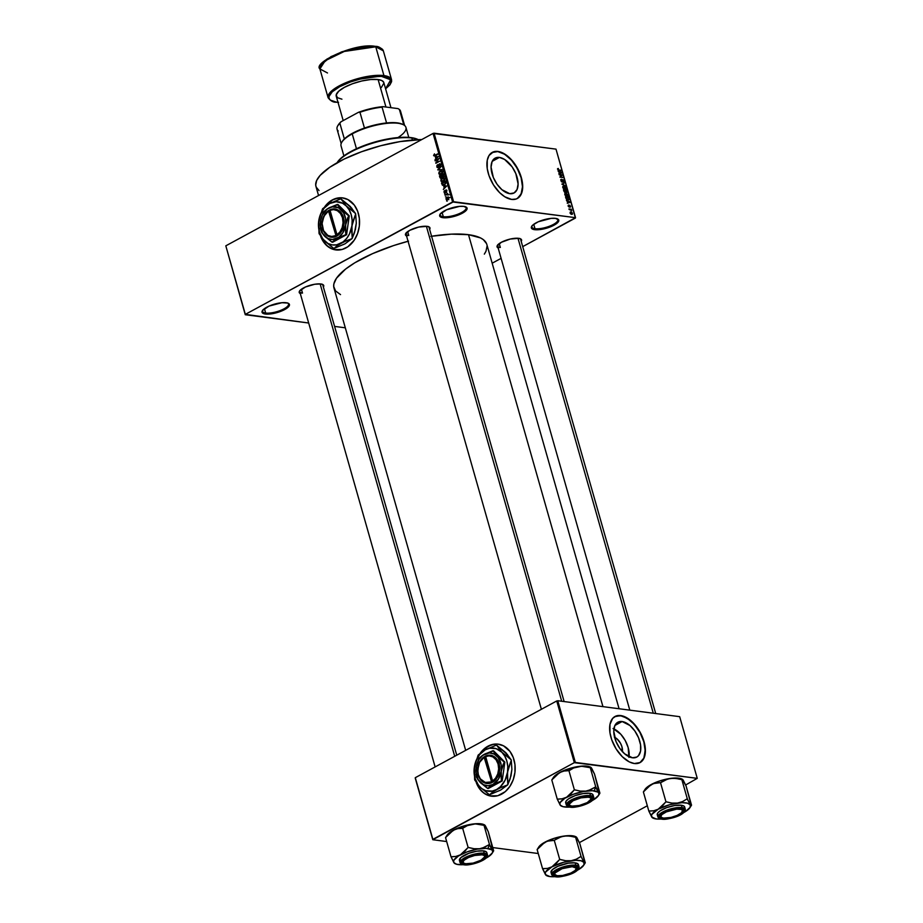 <?xml version="1.0" encoding="UTF-8"?>
<svg xmlns="http://www.w3.org/2000/svg" width="923" height="923" viewBox="0 0 923 923"><rect width="100%" height="100%" fill="white"/><g stroke="black" fill="none" stroke-linecap="round" stroke-linejoin="round"><path stroke-width="1.38" d="M443.305 216.709A13.499 4.188 164.1 0 0 459.723 213.432A13.499 4.188 164.1 0 0 465.457 206.764A13.499 4.188 -15.9 0 1 466.15 207.652A13.499 4.188 -15.9 0 1 458.246 214.055A13.499 4.188 -15.9 0 1 443.305 216.709L442.059 212.325L443.305 216.709A13.499 4.188 -15.9 0 1 440.202 215.047A13.499 4.188 -15.9 0 1 440.329 213.917A13.499 4.188 164.1 0 0 443.305 216.709L442.959 217.69L443.305 216.709M463.784 206.383A14.249 4.419 -15.9 0 1 465.93 206.96A14.249 4.419 -15.9 0 1 460.75 214.021A14.249 4.419 -15.9 0 1 442.959 217.69L439.717 216.086L440.121 214.194L446.594 209.786L459.562 206.371L463.784 206.383L467.026 207.987L465.654 210.963L460.15 214.286L449.697 217.39L442.959 217.69A14.249 4.419 -15.9 0 1 440.029 214.332A14.249 4.419 -15.9 0 1 450.193 208.39A14.249 4.419 -15.9 0 1 463.784 206.383M265.674 313.047A13.499 4.188 164.1 0 0 282.092 309.77A13.499 4.188 164.1 0 0 287.814 303.102A13.499 4.188 -15.9 0 1 288.518 304.002A13.499 4.188 -15.9 0 1 280.615 310.393A13.499 4.188 -15.9 0 1 265.674 313.047L264.428 308.663L265.674 313.047A13.499 4.188 -15.9 0 1 262.559 311.386A13.499 4.188 -15.9 0 1 262.686 310.266A13.499 4.188 164.1 0 0 265.674 313.047L265.316 314.028L265.674 313.047M286.153 302.732A14.249 4.419 -15.9 0 1 288.288 303.298A14.249 4.419 -15.9 0 1 283.107 310.359A14.249 4.419 -15.9 0 1 265.316 314.028L262.674 313.151L262.49 310.543L268.962 306.124L281.93 302.709L287.711 303.067L289.384 304.336L288.991 306.217L286.58 308.432L280.05 311.628L272.066 313.728L265.316 314.028A14.249 4.419 -15.9 0 1 262.397 310.682A14.249 4.419 -15.9 0 1 272.55 304.74A14.249 4.419 -15.9 0 1 286.153 302.732M534.982 228.696A13.499 4.188 164.1 0 0 551.4 225.42A13.499 4.188 164.1 0 0 557.134 218.751A13.499 4.188 -15.9 0 1 557.827 219.639A13.499 4.188 -15.9 0 1 549.923 226.043A13.499 4.188 -15.9 0 1 534.982 228.696L533.736 224.312L534.982 228.696A13.499 4.188 -15.9 0 1 531.879 227.035A13.499 4.188 -15.9 0 1 532.006 225.916A13.499 4.188 164.1 0 0 534.982 228.696L534.636 229.677L534.982 228.696M555.461 218.37A14.249 4.419 -15.9 0 1 557.607 218.947A14.249 4.419 -15.9 0 1 552.427 226.008A14.249 4.419 -15.9 0 1 534.636 229.677L531.994 228.8L531.336 227.185L532.767 225.097L538.271 221.774L551.239 218.359L555.461 218.37L558.703 219.986L557.33 222.951L549.358 227.277L541.374 229.377L534.636 229.677A14.249 4.419 -15.9 0 1 531.706 226.331A14.249 4.419 -15.9 0 1 541.87 220.389A14.249 4.419 -15.9 0 1 555.461 218.37M321.077 236.923A26.236 20.26 -82.5 0 0 335.891 249.925M324.711 206.798A26.236 20.26 97.5 0 1 342.595 197.88A26.236 20.26 97.5 0 1 358.389 213.49A26.236 20.26 97.5 0 1 335.799 249.914A26.236 20.26 97.5 0 1 320.673 236.346L324.088 242.691L328.703 247.156L334.218 249.625L342.156 249.452L347.879 246.753L354.27 240.153L357.593 233.496L359.347 226.031L359.347 218.37L357.628 211.194L354.317 205.102L347.936 199.576L342.214 197.834L334.276 198.999L328.75 202.402L324.123 207.652M614.603 737.304A9.957 5.526 -118.5 0 1 622.356 751.587M629.036 756.745A19.821 10.995 61.5 0 0 613.933 728.893M622.137 721.544A19.821 10.995 -118.5 0 1 638.578 737.823A19.821 10.995 -118.5 0 1 636.743 757.091A19.821 10.995 -118.5 0 1 632.451 757.783L624.64 753.826L619.771 748.368L616.045 741.596L613.772 731.224L614.81 725.697L617.741 722.294L622.137 721.544L629.947 725.501L634.816 730.958L638.543 737.731L640.55 744.803L640.55 751.091L638.531 755.637L636.847 757.033L632.451 757.783A19.821 10.995 -118.5 0 1 616.01 741.504A19.821 10.995 -118.5 0 1 617.845 722.236A19.821 10.995 -118.5 0 1 622.137 721.544L614.926 725.455L622.137 721.544M639.916 762.663A26.236 14.56 61.5 0 0 642.189 737.131A26.236 14.56 61.5 0 0 620.464 715.671L620.683 715.556A26.236 14.56 -118.5 0 1 642.454 737.108A26.236 14.56 -118.5 0 1 640.02 762.606A26.236 14.56 -118.5 0 1 634.343 763.529L640.158 762.536L644.046 758.037L645.327 748.576L643.308 739.346L638.878 730.139L631.02 720.805L622.333 715.879L616.172 715.96L612.641 718.394L609.965 724.417L609.953 732.747L611.718 739.738L616.149 748.945L622.298 756.722L629.255 761.879L634.343 763.529A26.236 14.56 -118.5 0 1 612.572 741.977A26.236 14.56 -118.5 0 1 615.006 716.479A26.236 14.56 -118.5 0 1 620.683 715.556L620.464 715.671A26.236 14.56 61.5 0 0 614.891 716.536M499.412 157.429A19.821 10.995 -118.5 0 1 515.865 173.72A19.821 10.995 -118.5 0 1 514.03 192.976A19.821 10.995 -118.5 0 1 509.738 193.68L501.927 189.711L497.059 184.265L493.332 177.481L491.059 167.109L492.097 161.583L495.028 158.191L499.412 157.429L504.593 159.437L512.103 166.844L515.83 173.616L518.103 184L517.065 189.527L514.134 192.919L509.738 193.68A19.821 10.995 -118.5 0 1 493.297 177.389A19.821 10.995 -118.5 0 1 495.132 158.133A19.821 10.995 -118.5 0 1 499.412 157.429L492.201 161.34L499.412 157.429M491.936 152.56L497.751 151.568L504.593 154.222L511.446 160.117L517.249 168.367L521.114 177.712L522.476 186.734L521.103 194.049L517.226 198.549A26.236 14.56 61.5 0 0 519.476 173.016A26.236 14.56 61.5 0 0 497.751 151.568L497.97 151.441A26.236 14.56 -118.5 0 1 519.741 173.005A26.236 14.56 -118.5 0 1 517.307 198.503A26.236 14.56 -118.5 0 1 511.63 199.426L516.142 199.022L518.622 197.614L521.922 192.33L522.614 184.473L520.595 175.232L514.757 163.902L508.308 156.691L501.327 152.33L497.97 151.441L493.459 151.845L489.028 155.514L487.252 160.314L487.24 168.632L489.005 175.635L493.436 184.831L499.585 192.607L504.789 196.772L511.63 199.426A26.236 14.56 -118.5 0 1 489.859 177.862A26.236 14.56 -118.5 0 1 492.294 152.364A26.236 14.56 -118.5 0 1 497.97 151.441L497.751 151.568A26.236 14.56 61.5 0 0 492.178 152.433M300.771 293.779L299.26 292.649L299.617 290.964L305.421 287.007L314.766 284.238L320.8 283.972A12.749 3.957 -15.9 0 1 322.704 284.48A12.749 3.957 -15.9 0 1 323.373 287.03M407.02 236.15L405.451 234.234L409.697 230.346L418.638 227.081L427.049 226.343A12.749 3.957 -15.9 0 1 428.964 226.862A12.749 3.957 -15.9 0 1 429.633 229.4M498.605 248.125L497.036 246.21L501.281 242.322L510.223 239.057L518.634 238.319A12.749 3.957 -15.9 0 1 520.537 238.838A12.749 3.957 -15.9 0 1 521.218 241.376M500.347 247.445L499.239 243.591L500.347 247.445A11.999 3.727 -15.9 0 1 497.578 245.98A11.999 3.727 -15.9 0 1 497.67 245.022A11.999 3.727 164.1 0 0 500.347 247.445M520.064 238.642A11.999 3.727 -15.9 0 1 520.653 239.403L655.711 713.537M408.762 235.469L407.666 231.615L408.762 235.469A11.999 3.727 -15.9 0 1 405.993 234.004A11.999 3.727 -15.9 0 1 406.085 233.046A11.999 3.727 164.1 0 0 408.762 235.469M428.48 226.666A11.999 3.727 -15.9 0 1 429.068 227.427M302.513 293.099L301.406 289.245L302.513 293.099A11.999 3.727 -15.9 0 1 299.744 291.633A11.999 3.727 -15.9 0 1 299.837 290.664A11.999 3.727 164.1 0 0 302.513 293.099M322.231 284.296A11.999 3.727 -15.9 0 1 322.819 285.057M319.046 190.6L316.185 187.092L315.712 185.038L316.67 180.458L320.154 175.382L329.799 167.259L343.956 159.16L361.412 151.787L380.668 145.753L400.063 141.6L421.73 139.569A68.971 21.402 164.1 0 0 349.632 156.518A68.971 21.402 164.1 0 0 315.943 186.4L318.55 195.538M619.079 708.749L486.825 244.433A79.47 24.656 164.1 0 0 468.503 234.684L602.95 706.637L468.503 234.684A79.47 24.656 164.1 0 0 431.583 236.242M408.07 241.272A79.47 24.656 164.1 0 0 333.964 287.976L465.677 750.353M476.683 783.189A26.236 20.26 -82.5 0 0 491.498 796.191M480.329 753.064A26.236 20.26 97.5 0 1 498.212 744.146A26.236 20.26 97.5 0 1 513.996 759.756A26.236 20.26 97.5 0 1 491.405 796.18A26.236 20.26 97.5 0 1 476.28 782.623L479.695 788.957L484.31 793.434L489.825 795.891L497.762 795.73L505.25 791.669L509.877 786.419L513.211 779.773L514.953 772.297L514.965 764.636L513.234 757.46L509.923 751.368L503.543 745.842L497.82 744.1L491.844 744.607L484.356 748.668L479.729 753.918M245.345 314.362L452.582 201.964L433.06 133.431L225.812 245.83L245.264 314.731L225.812 245.83L245.264 314.731L308.686 323.015L245.345 314.362L453.597 201.733L434.075 133.189L556.004 149.134L575.525 217.678L452.582 201.964L433.06 133.431L225.812 245.83L245.345 314.362M446.097 196.991L445.428 196.853L446.097 196.991M446.501 194.765L444.932 195.111L447.724 193.599L448.013 195.018L446.501 194.765L448.013 195.018L447.724 193.599L444.932 195.111L446.501 194.765M445.244 194.003L444.574 193.865L445.244 194.003M445.232 192.722L444.205 192.549L444.067 191.246L444.621 190.6L445.036 192.319L445.417 190.45L446.49 189.965L446.559 191.892L446.017 190.415L445.232 192.722L446.017 190.415L446.409 192.007L446.917 190.565L445.844 190.011L445.255 192.065L444.436 191.961L444.621 190.6L444.032 192.157L445.232 192.722L444.032 192.157M443.79 186.481L446.755 185.973L443.317 189.446L444.228 187.98L443.79 186.481L444.228 187.98L443.317 189.446L446.755 185.973L443.79 186.481M441.736 181.739L443.236 181.427L444.736 178.67L443.663 177.712L441.044 179.224L441.39 180.885L440.952 179.408L442.936 177.793L444.667 178.474L443.571 181.231L441.736 181.739L440.802 180.804L441.886 181.762M439.694 174.574L441.206 174.262L442.694 171.505L441.632 170.547L439.002 172.059L439.348 173.72L438.91 172.243L440.894 170.628L442.625 171.309L442.567 172.866L441.206 174.262L439.694 174.574L438.76 173.639L439.844 174.597M433.579 155.456L435.275 155.675L433.579 155.456L434.502 153.864L434.387 155.549L437.617 153.899L434.26 156.045L433.579 155.456L435.137 155.745L437.744 154.337L434.456 155.549L434.502 153.864L433.579 155.456L435.137 155.745M435.414 157.06L438.379 156.552L434.941 160.025L435.841 158.571L435.414 157.06L435.841 158.571L434.941 160.025L438.379 156.552L435.414 157.06M438.275 159.298L435.206 160.96L438.921 158.444L436.498 162.425L439.694 161.19L435.864 163.267L438.275 159.298L435.864 163.267L439.694 161.19L436.498 162.425L438.921 158.444L435.206 160.96L438.275 159.298M438.31 167.559L437.029 167.294L436.879 165.517L437.687 164.652L437.237 166.486L438.252 167.075L438.702 164.617L439.74 163.775L440.663 165.736L439.948 166.521L440.283 164.836L439.233 164.49L438.31 167.559L439.071 164.709L440.283 164.836L439.948 166.521L440.721 164.582L439.313 163.913L438.171 167.121L437.271 166.59L437.687 164.652L436.81 166.798L437.652 167.698M442.082 169.555L437.733 169.844L441.206 166.475L438.229 169.786L442.082 169.555L438.229 169.786L441.206 166.475L437.733 169.844L442.082 169.555M441.356 177.989L440.133 177.897L439.463 175.924L443.305 173.836L443.686 176.212L441.356 177.989L443.063 176.916L443.305 173.836L439.463 175.924L439.844 177.274L441.356 177.989L440.617 178.162M444.275 184.958L442.394 185.2L441.506 183.089L445.348 181L445.774 183.308L444.413 184.888L445.821 182.95L445.348 181L441.506 183.089L442.798 185.338L444.275 184.958M447.84 199.576L446.559 199.806L446.005 198.503L448.393 196.945L448.44 199.149L448.913 197.591L447.124 197.153L446.028 199.16L447.84 199.576L446.028 199.16M447.274 201.11L446.594 200.972L447.274 201.11M492.167 263.205L501.108 258.359L492.167 263.205M522.706 246.637L575.525 217.678L453.597 201.733L434.075 133.189L433.06 133.431L556.004 149.134L575.444 218.036L522.706 246.637M345.317 327.815L334.599 326.407L345.317 327.815M566.549 200.568L568.083 202.587L567.333 203.291L570.241 202.333L566.422 200.106L568.083 202.587L567.333 203.291L570.114 201.872L566.549 200.568M566.987 196.53L568.21 195.065L565.995 193.149L564.899 193.53L564.957 194.995L566.353 196.357L568.003 196.311L568.141 194.857L565.707 193.138L564.818 194.626L565.684 195.941L567.841 196.426M564.945 189.365L566.168 187.9L563.953 185.984L562.938 186.273L562.915 187.831L564.311 189.192L565.961 189.146L566.145 187.796L563.665 185.973L562.776 187.45L563.641 188.765L565.799 189.261M561.53 179.316L560.78 179.72L561.53 179.316L561.196 181.416L562.592 182.004L563.168 180.077L563.768 182.166L563.676 180.031L562.419 179.858L562.107 181.669L561.196 180.596L561.53 179.316L560.849 179.581L562.176 182.096L562.753 180.147L563.815 180.943L563.584 182.166L564.195 180.977L562.938 179.616L562.049 181.658L561.057 179.385M558.173 171.159L559.707 173.178L558.946 173.882L561.865 172.913L558.046 170.697L559.707 173.178L558.946 173.882L561.738 172.463L558.173 171.159M557.642 168.621L558.219 170.155L561.23 170.697L558.311 169.809L558.357 168.459L557.596 169.267L558.98 170.397L561.103 170.259L558.369 169.844L558.357 168.459L557.538 168.909L558.357 168.459M559.223 174.816L561.865 175.162L559.869 177.112L563.18 177.551L560.411 176.766L562.407 174.805L559.096 174.378L561.865 175.162L559.869 177.112L563.18 177.551L560.411 176.766L562.407 174.805L559.223 174.816M561.865 184.115L565.568 185.915L562.188 183.931L564.691 182.835L561.865 184.115L565.568 185.915L562.188 183.931L564.691 182.835L561.865 184.115M563.861 191.119L565.014 192.526L567.253 192.272L566.791 190.196L563.48 189.769L565.211 192.572L566.676 192.642L566.791 190.196L563.48 189.769L563.861 191.119M565.88 198.214L567.437 199.933L569.283 199.541L568.822 197.36L565.522 196.934L568.026 200.083L569.306 199.264L568.822 197.36L565.522 196.934L565.88 198.214M568.049 205.967L569.26 207.133L569.814 205.667L570.552 206.971L569.71 205.229L568.614 206.475L568.522 204.998L568.049 205.967L569.133 207.121L569.745 205.644L570.137 207.19L570.541 206.279L569.572 205.206L568.949 206.683L568.522 204.998L568.049 205.967L568.522 204.998M569.064 209.394L571.66 210.629L571.349 209.267L568.949 208.956L571.279 210.467L571.349 209.267L569.064 209.394M570.045 212.971L571.025 214.171L572.398 214.205L571.649 212.14L570.356 211.955L570.045 212.971L571.66 214.355L572.537 213.294L570.945 211.921L570.045 212.971L570.945 211.921M579.367 842.618L647.311 805.767L579.367 842.618M685.627 784.988L697.257 778.354L575.341 762.421L557.769 700.73L679.686 716.675L697.257 778.354L574.314 762.652L556.742 700.961L415.292 777.685L432.864 839.365L574.314 762.652L432.795 839.722L415.223 778.043L432.795 839.722L446.674 841.545L432.795 839.722L415.292 777.685L556.742 700.961L574.314 762.652L575.341 762.421L557.769 700.73L679.686 716.675L697.257 778.354L685.627 784.988M538.247 853.521L492.778 847.568L538.247 853.521M498.305 744.157A26.236 20.26 -82.5 0 0 480.837 752.66L488.163 746.199L494.024 744.215L498.305 744.157M476.568 782.9L479.879 788.992L482.833 792.176L486.259 794.518L491.982 796.249M498.143 247.952A12.749 3.957 -15.9 0 1 497.37 245.437A12.749 3.957 -15.9 0 1 506.462 240.118A12.749 3.957 -15.9 0 1 518.634 238.319L520.999 239.103L521.172 241.445M406.558 235.976A12.749 3.957 -15.9 0 1 405.785 233.461A12.749 3.957 -15.9 0 1 414.877 228.143A12.749 3.957 -15.9 0 1 427.049 226.343L429.414 227.127L429.587 229.469M300.31 293.595A12.749 3.957 -15.9 0 1 299.537 291.091A12.749 3.957 -15.9 0 1 308.628 285.772A12.749 3.957 -15.9 0 1 320.8 283.972L323.165 284.757L323.338 287.088M430.879 236.357L451.462 234.142L468.503 234.684L480.548 237.938L483.26 239.588L486.548 243.637M487.09 245.991L485.983 251.275L484.333 254.137M340.529 294.61L335.522 290.907L333.688 286.407L333.884 283.857L336.457 278.261L345.594 269.078L354.847 262.767L372.604 253.629L393.613 245.564L408.543 241.145M639.939 762.652L643.816 758.152L645.189 750.837L643.839 741.827L639.962 732.481L634.159 724.232L627.305 718.325L620.464 715.671L614.649 716.675M628.932 757.391L628.171 747.607L625.24 740.546L620.856 734.304L613.045 728.512M614.349 737.2L617.002 738.85L620.475 743.246L621.952 746.788L622.333 751.703M342.698 197.891A26.236 20.26 -82.5 0 0 325.231 206.383L332.557 199.933L338.418 197.949L342.698 197.891M320.962 236.634L323.004 240.845L327.227 245.899L332.499 249.072L336.364 249.983M560.48 170.593L561.103 170.259L560.48 170.593M558.876 173.616L559.707 173.178L558.876 173.616M559.696 171.863L561.461 172.682L558.946 173.87L560.849 172.832L558.9 173.697L560.042 173.074L559.696 171.863L561.461 172.682L560.042 173.074L559.696 171.863M561.772 175.151L562.407 174.805L561.772 175.151M560.284 176.27L562.534 175.278L560.284 176.27M562.43 177.447L563.053 177.112L562.43 177.447M561.23 180.7L561.703 179.754M562.938 179.616L562.049 181.658M563.584 182.166L564.195 180.977M563.815 180.943L563.422 181.716M561.888 182.016L562.776 181.543L561.888 182.016M562.176 182.096L562.776 181.543M563.018 183.735L564.691 182.835L563.018 183.735M563.953 185.984L562.938 186.273M564.068 186.423L565.787 187.854L565.534 188.834L564.334 189.192L562.845 187.669L564.53 186.527L565.695 188.696L563.468 188.119L564.068 186.423L563.168 187.507M566.157 190.542L566.791 190.196L566.157 190.542M566.745 191.349L566.145 192.399L565.534 190.461L566.526 190.588L566.503 192.203L565.211 190.634L566.526 190.588L566.503 192.203M566.676 192.642L567.172 191.557M565.026 192.538L565.857 192.088L565.026 192.538M565.211 192.572L565.857 192.088M563.988 190.253L565.153 190.403L564.668 192.365L563.665 190.426L565.153 190.403L565.084 192.134L563.988 190.253M565.995 193.149L564.98 193.438M566.111 193.588L567.83 195.018L567.576 195.999L566.376 196.368L564.888 194.834L566.572 193.692L567.737 195.861L565.407 195.145L566.111 193.588L565.211 194.672M568.199 197.707L568.822 197.36L568.199 197.707M567.864 200.049L569.306 199.264L567.864 200.049M568.026 200.083L569.306 199.264M566.03 197.418L568.568 197.753L568.891 199.137L566.722 199.541L565.707 197.591L568.568 197.753L568.891 199.137L567.807 199.633L566.03 197.418M569.756 202.056L567.276 203.106L568.43 202.483L568.083 201.272L569.837 202.091L568.083 203.037L569.837 202.091L568.43 202.483L567.76 201.445L569.756 202.102M567.253 203.025L568.083 202.587L567.253 203.025M568.406 206.037L568.683 205.448M569.572 205.206L569.145 206.187M570.137 207.19L570.541 206.279M569.133 207.121L569.595 206.233M570.668 209.636L571.349 209.267L570.668 209.636M572.179 213.19L571.037 214.171L570.114 213.178L571.072 212.359L572.191 213.236L571.51 213.917L570.391 213.028L571.683 212.567L571.51 213.917M571.66 214.355L572.537 213.294M565.395 191.269L565.084 192.134M568.891 199.137L567.91 199.645M570.391 213.028L571.072 212.359M435.737 155.422L434.987 155.329L435.737 155.422M435.91 156.968L438.31 156.633L436.706 158.248L435.91 156.968L436.256 158.179L437.917 156.575L435.91 156.968M435.829 160.625L435.079 160.533L435.829 160.625M437.248 162.517L436.498 162.425L437.248 162.517M436.533 162.91L435.725 162.806L436.533 162.91M438.171 167.121L437.271 166.59M440.467 164.063L439.313 163.913L440.467 164.063M440.721 164.582L439.313 163.913M440.375 166.186L439.775 166.105L440.375 166.186M439.429 164.352L440.283 164.836M439.221 170.04L437.733 169.844L439.221 170.04M439.636 169.97L438.229 169.786L439.636 169.97M440.386 169.844L438.898 169.647L440.386 169.844M441.586 174.816L440.652 173.893M442.775 170.87L442.082 171.17M443.363 171.286L440.317 171.355L442.752 171.816L442.371 173.224L441.09 173.812L441.748 173.905L439.21 173.397L440.317 171.355L439.233 173.478L441.09 173.812L439.21 173.397M440.213 176.016L439.463 175.924L440.213 176.016M442.129 176.881L443.063 176.916M442.878 176.512L442.982 174.516L441.829 175.139L443.513 174.585L442.878 176.512L443.455 176.593L442.232 176.397L441.829 175.139L441.632 176.247L442.878 176.512L442.232 176.397M441.229 177.551L441.379 175.382L440.04 176.108L441.921 175.451L441.229 177.551L441.805 177.631L440.479 177.458L440.04 176.108L441.229 177.551L440.479 177.458M443.628 181.981L442.682 181.058M445.405 178.451L442.359 178.52L444.794 178.981L444.413 180.389L443.132 180.977L443.79 181.07L441.24 180.562L442.359 178.52L441.24 180.562L443.132 180.977L441.24 180.562M442.255 183.181L441.506 183.089L442.255 183.181M443.167 184.854L445.186 183.608L445.013 181.681L442.082 183.273L445.555 181.75L445.797 183.181L444.159 184.519L444.828 184.612L443.167 184.854L444.217 184.992L442.082 183.273L443.167 184.854L442.302 184.058M444.194 184.312L445.059 185.108M444.286 186.377L446.686 186.042L445.082 187.657L444.286 186.377L444.632 187.588L446.305 185.984L444.286 186.377M445.036 192.319L444.436 191.961M446.697 190.126L445.844 190.011L446.697 190.126M445.232 193.945L444.574 193.865L445.232 193.945M445.682 195.214L444.932 195.111L445.682 195.214M448.047 194.522L447.401 194.28M448.07 194.661L447.39 194.568M446.086 196.945L445.428 196.853L446.086 196.945M448.843 197.384L447.124 197.153L448.843 197.384M448.913 197.591L447.124 197.153M447.251 197.591L448.959 197.857L447.69 199.149L448.336 199.241L446.432 198.953L448.128 197.395L446.42 198.503L446.651 199.276L447.69 199.149L446.432 198.953M447.736 199.126L448.509 197.799M447.251 201.052L446.594 200.972L447.251 201.052M441.09 173.812L442.244 171.759M443.132 180.977L444.286 178.924M342.156 141.704A32.986 10.234 -15.9 0 1 344.348 138.958A32.986 10.234 164.1 0 0 342.398 141.3L341.891 142.107A33.736 10.465 -15.9 0 1 352.228 133.881L352.505 133.258A32.986 10.234 164.1 0 0 344.348 138.958L352.505 133.258L364.447 128.055A32.986 10.234 164.1 0 0 352.505 133.258L352.228 133.881A33.736 10.465 164.1 0 0 341.049 145.903L343.887 155.872M356.463 148.741L352.228 133.881L356.463 148.741M408.774 137.389L405.935 127.42A33.736 10.465 164.1 0 0 385.745 123.486A33.736 10.465 164.1 0 0 352.228 133.881A33.736 10.465 -15.9 0 1 403.224 124.64L402.37 124.224A32.986 10.234 164.1 0 0 386.564 122.944L397.421 122.886L402.763 124.42M403.224 124.64A33.736 10.465 -15.9 0 1 398.251 137.377M338.21 130.974A32.986 10.234 -15.9 0 1 337.91 125.54A32.986 10.234 -15.9 0 1 339.849 123.186L344.348 138.958L339.849 123.186L341.06 121.744L358.355 112.364L359.958 112.283A32.986 10.234 -15.9 0 1 382.076 107.183L386.564 122.944A32.986 10.234 164.1 0 0 364.447 128.055A32.986 10.234 -15.9 0 1 386.564 122.944L382.076 107.183L383.08 106.653L397.998 108.602L399.394 109.445L403.812 124.951L399.394 109.445A32.986 10.234 -15.9 0 1 400.478 113.241M337.968 125.528L341.06 121.744L358.355 112.364L359.958 112.283L364.447 128.055L359.958 112.283A32.986 10.234 164.1 0 1 382.076 107.183L383.08 106.653L397.998 108.602L399.394 109.445A32.986 10.234 164.1 0 1 400.536 111.175L404.62 125.516M358.355 112.364L370.908 108.602L383.08 106.653A32.236 10.003 164.1 0 0 358.355 112.364M337.91 125.54L338.406 124.732A32.236 10.003 164.1 0 1 341.06 121.744L339.849 123.186A32.986 10.234 164.1 0 0 337.08 129.243L341.164 143.584M336.687 163.475L340.622 158.514L347.844 153.253L357.732 148.165L369.419 143.676L381.926 140.181L394.144 137.977L405.047 137.25L411.854 138.012A44.985 13.96 -15.9 0 1 418.257 139.661A44.985 13.96 164.1 0 0 411.854 138.012L412.431 140.042L411.854 138.012A44.985 13.96 164.1 0 0 369.315 144.219A44.985 13.96 164.1 0 0 337.033 162.794A44.985 13.96 -15.9 0 1 369.315 144.219A44.985 13.96 -15.9 0 1 411.854 138.012L411.116 137.619A44.235 13.73 164.1 0 0 368.877 143.861A44.235 13.73 164.1 0 0 337.333 162.31L336.826 163.117M418.604 139.823L417.75 139.408A44.235 13.73 164.1 0 0 411.116 137.619L417.807 139.431M463.634 863.074A11.999 3.727 -15.9 0 1 462.192 861.886A11.999 3.727 -15.9 0 1 462.285 860.928A11.999 3.727 164.1 0 0 463.634 863.074L463.092 861.782L464.223 860.132L468.572 857.502L474.722 855.471L482.141 854.825A11.249 3.484 -15.9 0 1 484.448 857.467A11.249 3.484 -15.9 0 1 476.43 862.163A11.249 3.484 -15.9 0 1 465.7 863.743L463.611 863.051A11.999 3.727 -15.9 0 1 462.192 861.886A11.999 3.727 -15.9 0 1 462.285 860.928A11.999 3.727 164.1 0 0 463.15 862.878L464.004 863.293A11.249 3.484 -15.9 0 1 468.099 857.721A11.249 3.484 -15.9 0 1 482.141 854.825L482.383 854.156L482.141 854.825L484.229 855.517L484.748 856.786L481.01 860.213L473.118 863.097L465.7 863.743A11.249 3.484 -15.9 0 1 464.004 863.293M454.716 756.306L320.143 283.903L454.716 756.306M484.448 857.467L484.956 856.659A11.999 3.727 164.1 0 0 484.679 854.548A11.999 3.727 -15.9 0 1 485.256 855.309A11.999 3.727 -15.9 0 1 484.656 857.075A11.999 3.727 164.1 0 0 484.679 854.548A11.999 3.727 -15.9 0 1 485.256 855.309A11.999 3.727 -15.9 0 1 484.656 857.075M482.268 848.156L479.591 848.745A20.283 6.299 -15.9 0 1 487.967 848.502L489.386 844.568A23.283 7.222 164.1 0 0 489.225 844.545L484.748 847.222L479.591 848.745L474.03 848.722L468.134 847.487L462.665 828.289L467.407 825.589L475.31 823.881L484.021 825.324L489.478 844.51L482.268 848.156M464.604 864.343L464.869 863.593L464.604 864.343L462.238 863.559L461.65 862.117L465.884 858.24L474.826 854.963L483.237 854.225A12.749 3.957 -15.9 0 1 485.152 854.744A12.749 3.957 -15.9 0 1 480.514 861.055A12.749 3.957 -15.9 0 1 464.604 864.343A12.749 3.957 -15.9 0 1 461.985 861.344A12.749 3.957 -15.9 0 1 471.076 856.025A12.749 3.957 -15.9 0 1 483.237 854.225L485.602 855.021L486.19 856.452L481.956 860.34L473.003 863.605L464.604 864.343M486.848 853.383L486.202 851.779L483.56 850.891L484.217 853.221L470.615 855.229L460.104 862.774A14.249 4.419 -15.9 0 1 468.446 856.025A14.249 4.419 -15.9 0 1 484.217 853.221L483.56 850.891A14.249 4.419 164.1 0 0 467.788 853.694A14.249 4.419 164.1 0 0 459.435 860.444L460.104 862.774L463.831 864.759C459.146 864.528 459.608 862.324 465.227 858.148C474.203 854.41 480.468 852.967 484.01 853.81L484.217 853.221A14.249 4.419 -15.9 0 1 487.506 854.975L484.217 853.221L469.749 856.14L462.019 860.328L460.635 862.347L462.331 864.424L470.361 864.47L480.479 861.471L484.413 859.336L487.206 856.221L486.571 854.663L484.01 853.81C488.694 854.04 488.221 856.244 482.614 860.421C473.626 864.159 467.373 865.601 463.831 864.759L463.646 864.793C471.33 866.016 488.994 859.59 487.506 854.975L486.836 852.644A14.249 4.419 164.1 0 0 483.56 850.891L476.81 851.191L468.826 853.302L460.854 857.617L459.492 860.594M446.94 835.442L453.32 830.192L445.544 837.588L451.012 856.775L445.544 837.588L449.247 833.284L455.374 829.166L467.557 825L475.31 823.881L484.506 824.92L488.244 831.635L493.217 851.237L489.478 844.51L484.021 825.324L484.863 825.127L485.66 826.5M493.655 850.752L488.244 831.635L485.348 825.739L480.941 823.824L472.564 824.066A20.283 6.299 164.1 0 0 453.32 830.192L457.843 828.623L462.665 828.289L468.134 847.487L460.358 854.871L455.835 856.44L451.012 856.775L454.381 863.27L453.585 861.909L453.966 860.109L458.523 855.933L467.003 851.917L477.122 849.148L486.179 848.352L491.728 849.748L492.686 851.179L492.305 852.967L488.048 856.832M463.104 864.701L456.758 864.297L453.897 862.67A20.283 6.299 -15.9 0 1 460.358 854.871A20.283 6.299 -15.9 0 1 479.591 848.745L474.03 848.722L468.388 847.452A23.283 7.222 164.1 0 0 467.926 847.602L464.431 851.779L460.358 854.871L455.835 856.44L451.059 856.856A23.283 7.222 -15.9 0 1 451.209 856.659A23.283 7.222 164.1 0 0 451.059 856.856L453.897 862.67A20.283 6.299 -15.9 0 0 455.258 863.766A20.283 6.299 -15.9 0 0 463.104 864.701M493.482 851.121L492.374 850.418A20.283 6.299 -15.9 0 1 492.144 853.267A20.283 6.299 -15.9 0 1 485.971 858.194M489.536 844.591A23.283 7.222 164.1 0 0 489.386 844.568L487.967 848.502A20.283 6.299 -15.9 0 1 492.374 850.418L489.225 844.545A23.283 7.222 -15.9 0 1 489.386 844.568A23.283 7.222 -15.9 0 1 489.536 844.591M484.621 824.954L483.987 824.643A20.283 6.299 164.1 0 0 472.564 824.066L467.407 825.589L462.458 828.404L457.843 828.623L453.32 830.192A20.283 6.299 164.1 0 0 447.113 835.142L445.717 837.357M569.883 805.444A11.999 3.727 -15.9 0 1 568.441 804.256A11.999 3.727 -15.9 0 1 568.533 803.298A11.999 3.727 164.1 0 0 569.883 805.444A11.999 3.727 -15.9 0 1 568.441 804.256A11.999 3.727 -15.9 0 1 568.533 803.298A11.999 3.727 164.1 0 0 569.399 805.248L570.264 805.664A11.249 3.484 -15.9 0 1 574.348 800.091A11.249 3.484 -15.9 0 1 588.389 797.195L588.632 796.526L588.389 797.195L580.971 797.853L573.079 800.737L569.341 804.152L569.86 805.421L571.948 806.114A11.249 3.484 -15.9 0 1 570.264 805.664M561.692 701.238L426.391 226.273L561.692 701.238M590.708 799.837A11.249 3.484 -15.9 0 1 582.678 804.533A11.249 3.484 -15.9 0 1 571.948 806.114L579.367 805.467L587.259 802.583L590.997 799.156L590.478 797.887L588.389 797.195A11.249 3.484 -15.9 0 1 590.708 799.837L591.216 799.041A11.999 3.727 164.1 0 0 590.928 796.918A11.999 3.727 -15.9 0 1 591.516 797.691A11.999 3.727 -15.9 0 1 590.905 799.456A11.999 3.727 164.1 0 0 590.928 796.918A11.999 3.727 -15.9 0 1 591.516 797.691A11.999 3.727 -15.9 0 1 590.905 799.456M588.516 790.526L585.84 791.115A20.283 6.299 -15.9 0 1 594.227 790.873L595.635 786.938A23.283 7.222 164.1 0 0 595.485 786.927L590.997 789.592L585.84 791.115L580.279 791.103L574.383 789.857L568.926 770.67L573.656 767.959L581.559 766.263L590.27 767.694L595.739 786.881L588.516 790.526M570.852 806.714L571.118 805.964L570.852 806.714L568.487 805.929L567.899 804.487L572.133 800.61L581.075 797.345L589.485 796.607A12.749 3.957 -15.9 0 1 591.401 797.114A12.749 3.957 -15.9 0 1 586.774 803.425A12.749 3.957 -15.9 0 1 570.852 806.714A12.749 3.957 -15.9 0 1 568.233 803.714A12.749 3.957 -15.9 0 1 577.325 798.407A12.749 3.957 -15.9 0 1 589.485 796.607L591.851 797.391L592.439 798.822L588.205 802.71L579.263 805.975L570.852 806.714M593.108 795.753L592.451 794.149L589.809 793.272L590.466 795.603L576.875 797.61L566.353 805.144A14.249 4.419 -15.9 0 1 574.706 798.395A14.249 4.419 -15.9 0 1 590.466 795.603L589.809 793.272A14.249 4.419 164.1 0 0 574.037 796.064A14.249 4.419 164.1 0 0 565.695 802.814L566.353 805.144L570.079 807.129C565.395 806.898 565.857 804.706 571.475 800.518C580.463 796.78 586.716 795.338 590.259 796.191L590.466 795.603A14.249 4.419 -15.9 0 1 593.754 797.345L590.466 795.603L575.998 798.51L571.475 800.518L567.333 803.748L566.953 805.571L568.58 806.806L576.61 806.84L586.728 803.841L590.662 801.706L593.454 798.591L592.82 797.034L590.259 796.191C594.943 796.411 594.481 798.614 588.862 802.791C579.886 806.529 573.621 807.983 570.079 807.129L569.906 807.164C577.579 808.386 595.243 801.96 593.754 797.345L593.085 795.015A14.249 4.419 164.1 0 0 589.809 793.272L583.059 793.572L575.075 795.672L568.545 798.868L566.134 801.083L565.741 802.964M553.189 777.812L559.58 772.574L551.792 779.958L557.261 799.145L551.792 779.958L555.496 775.655L561.622 771.536L573.806 767.371L581.559 766.263L590.755 767.29L594.493 774.016L599.477 793.607L595.739 786.881L590.27 767.694L591.112 767.509L591.908 768.882M599.904 793.122L594.493 774.016L591.597 768.109L587.19 766.194L578.813 766.436A20.283 6.299 164.1 0 0 559.58 772.574L564.091 771.005L568.926 770.67L574.383 789.857L566.607 797.241L562.084 798.81L557.261 799.145L560.63 805.652L559.834 804.279L560.215 802.491L564.772 798.314L573.252 794.299L583.371 791.519L592.428 790.723L597.989 792.119L598.935 793.549L598.565 795.349L594.297 799.203M569.353 807.083L563.018 806.679L560.146 805.052A20.283 6.299 -15.9 0 1 566.607 797.241A20.283 6.299 -15.9 0 1 585.84 791.115L580.279 791.103L574.637 789.823A23.283 7.222 164.1 0 0 574.187 789.973L570.679 794.161L566.607 797.241L562.084 798.81L557.307 799.226A23.283 7.222 -15.9 0 1 557.469 799.041A23.283 7.222 164.1 0 0 557.307 799.226L560.146 805.052A20.283 6.299 -15.9 0 0 561.519 806.148A20.283 6.299 -15.9 0 0 569.353 807.083M599.731 793.503L598.623 792.788A20.283 6.299 -15.9 0 1 598.392 795.638A20.283 6.299 -15.9 0 1 592.22 800.564M595.785 786.961A23.283 7.222 164.1 0 0 595.635 786.938L594.227 790.873A20.283 6.299 -15.9 0 1 598.623 792.788L595.485 786.927A23.283 7.222 -15.9 0 1 595.635 786.938A23.283 7.222 -15.9 0 1 595.785 786.961M590.882 767.325L590.235 767.013A20.283 6.299 164.1 0 0 578.813 766.436L573.656 767.959L569.179 770.636L564.091 771.005L559.58 772.574A20.283 6.299 164.1 0 0 553.362 777.524L551.966 779.727M573.968 866.132L573.725 866.801A11.249 3.484 -15.9 0 1 576.033 869.443A11.249 3.484 -15.9 0 1 568.014 874.139A11.249 3.484 -15.9 0 1 557.273 875.719L562.603 875.489L570.852 873.043L575.202 870.412L576.275 868.07L572.179 866.709L562.095 868.693L555.035 872.973L554.723 874.45L557.273 875.719A11.249 3.484 -15.9 0 1 555.588 875.269A11.249 3.484 -15.9 0 1 559.684 869.697A11.249 3.484 -15.9 0 1 573.725 866.801L573.968 866.132M576.033 869.443L576.54 868.635A11.999 3.727 164.1 0 0 576.252 866.524A11.999 3.727 -15.9 0 1 576.84 867.285A11.999 3.727 -15.9 0 1 576.24 869.062A11.999 3.727 164.1 0 0 576.252 866.524A11.999 3.727 -15.9 0 1 576.84 867.285A11.999 3.727 -15.9 0 1 576.24 869.062M555.219 875.05A11.999 3.727 -15.9 0 1 553.765 873.862A11.999 3.727 -15.9 0 1 553.869 872.904A11.999 3.727 164.1 0 0 555.219 875.05A11.999 3.727 -15.9 0 1 553.765 873.862A11.999 3.727 -15.9 0 1 553.869 872.904A11.999 3.727 164.1 0 0 554.735 874.854L555.588 875.269M538.524 847.418L544.905 842.168L537.128 849.564L542.586 868.751L537.128 849.564L540.832 845.26L547.143 841.188L554.042 840.38L561.472 836.63L566.895 835.869L576.09 836.896L579.817 843.61L585.067 863.097L583.959 862.394L581.063 856.486L576.333 859.198L571.175 860.721L565.614 860.697L559.719 859.463L551.931 866.847L547.42 868.416L542.586 868.751L546.324 875.477L545.17 873.885L545.551 872.097L551.931 866.847L563.607 862.301L575.744 860.317L581.098 860.767L583.959 862.394L583.89 864.955L579.632 868.808M576.206 836.93L575.571 836.619A20.283 6.299 164.1 0 0 572.525 835.8A20.283 6.299 164.1 0 0 564.149 836.042A20.283 6.299 164.1 0 0 544.905 842.168L554.031 838.372L564.149 836.042L569.699 836.053L575.606 837.299L581.063 856.486L575.606 837.299L576.448 837.103L577.244 838.476M537.301 849.333L538.686 847.118A20.283 6.299 164.1 0 1 544.905 842.168L549.427 840.599L554.25 840.276L559.719 859.463L554.25 840.276L558.992 837.565L564.149 836.042L572.525 835.8L575.433 837.323L572.525 835.8L575.329 836.503L576.933 837.715L579.817 843.61L585.286 862.809L583.959 862.394L581.121 856.567A23.283 7.222 164.1 0 0 580.809 856.521L576.333 859.198L571.175 860.721A20.283 6.299 -15.9 0 1 583.959 862.394A20.283 6.299 -15.9 0 1 583.717 865.243A20.283 6.299 -15.9 0 1 577.556 870.17M554.688 876.677A20.283 6.299 -15.9 0 1 549.889 876.562L545.481 874.646A20.283 6.299 -15.9 0 1 551.931 866.847A20.283 6.299 -15.9 0 1 571.175 860.721L565.614 860.697L559.973 859.428A23.283 7.222 164.1 0 0 559.511 859.578L556.015 863.755L551.931 866.847L547.42 868.416L542.793 868.635A23.283 7.222 164.1 0 0 542.643 868.831L545.481 874.646A20.283 6.299 -15.9 0 0 546.843 875.754A20.283 6.299 -15.9 0 0 549.889 876.562L554.688 876.677M556.177 876.319A12.749 3.957 -15.9 0 1 553.558 873.32A12.749 3.957 -15.9 0 1 562.649 868.001A12.749 3.957 -15.9 0 1 574.821 866.212L577.187 866.997L577.775 868.428L576.494 870.297L571.568 873.273L559.961 876.331L554.792 876.019L553.292 874.877L554.515 872.223L561.646 868.358L568.787 866.478L574.821 866.212A12.749 3.957 -15.9 0 1 576.737 866.72A12.749 3.957 -15.9 0 1 572.098 873.031A12.749 3.957 -15.9 0 1 556.177 876.319L556.454 875.569L556.177 876.319M578.433 865.359L577.775 863.755L575.133 862.867A14.249 4.419 164.1 0 1 578.421 864.62L579.079 866.951L575.802 865.197L575.594 865.786C580.279 866.016 579.806 868.22 574.198 872.397C565.211 876.135 558.946 877.577 555.415 876.735L564.518 875.939L572.064 873.446L577.394 870.216L578.721 867.343L575.594 865.786L571.499 865.774L558.946 869.074L553.604 872.304L552.219 874.323L552.854 875.881L555.415 876.735C550.731 876.504 551.193 874.3 556.811 870.124C565.787 866.385 572.052 864.943 575.594 865.786L575.802 865.197A14.249 4.419 -15.9 0 1 579.079 866.951C578.825 873.227 562.395 877.45 555.242 876.769L551.689 874.75A14.249 4.419 -15.9 0 1 560.03 868.001A14.249 4.419 -15.9 0 1 575.802 865.197L575.133 862.867L575.802 865.197L562.199 867.205L551.689 874.75L551.019 872.42A14.249 4.419 164.1 0 1 559.373 865.67A14.249 4.419 164.1 0 1 575.133 862.867L568.395 863.167L557.942 866.27L552.439 869.593L551.066 872.57M680.216 808.502L679.974 809.171A11.249 3.484 -15.9 0 1 682.293 811.813A11.249 3.484 -15.9 0 1 674.263 816.509A11.249 3.484 -15.9 0 1 663.533 818.101L661.445 817.397L660.926 816.128L662.056 814.49L666.406 811.859L676.64 809.159L681.197 809.436L682.524 810.44L681.451 812.782L677.101 815.413L670.952 817.443L663.533 818.101A11.249 3.484 -15.9 0 1 661.837 817.64A11.249 3.484 -15.9 0 1 665.933 812.067A11.249 3.484 -15.9 0 1 679.974 809.171L680.216 808.502M682.293 811.813L682.789 811.017A11.999 3.727 164.1 0 0 682.512 808.894A11.999 3.727 -15.9 0 1 683.089 809.667A11.999 3.727 -15.9 0 1 682.489 811.432A11.999 3.727 164.1 0 0 682.512 808.894A11.999 3.727 -15.9 0 1 683.089 809.667A11.999 3.727 -15.9 0 1 682.489 811.432M517.976 238.261L653.276 713.225L517.976 238.261M661.468 817.42A11.999 3.727 -15.9 0 1 660.026 816.232A11.999 3.727 -15.9 0 1 660.118 815.274A11.999 3.727 164.1 0 0 661.468 817.42A11.999 3.727 -15.9 0 1 660.026 816.232A11.999 3.727 -15.9 0 1 660.118 815.274A11.999 3.727 164.1 0 0 660.983 817.224L661.837 817.64M644.773 789.788L651.153 784.55L643.377 791.934L648.846 811.121L643.377 791.934L647.081 787.642L653.403 783.558L660.764 782.612L667.721 779L673.144 778.239L682.339 779.266L686.077 785.992L691.315 805.479L687.058 798.903L682.582 801.568L677.424 803.091L671.863 803.079L665.968 801.833L658.191 809.217L653.669 810.786L648.846 811.121L652.573 817.847L651.419 816.255L651.8 814.467L658.191 809.217L669.856 804.671L681.993 802.687L687.347 803.137L690.208 804.764L690.15 807.325L685.881 811.179M682.466 779.3L681.82 778.989A20.283 6.299 164.1 0 0 678.774 778.17A20.283 6.299 164.1 0 0 670.398 778.412A20.283 6.299 164.1 0 0 651.153 784.55L660.291 780.754L670.398 778.412L675.959 778.435L681.855 779.67L687.323 798.868L681.855 779.67L682.697 779.485L683.493 780.858M643.55 791.703L644.946 789.5A20.283 6.299 164.1 0 1 651.153 784.55L655.676 782.981L660.499 782.646L665.968 801.833L660.499 782.646L665.241 779.935L670.398 778.412L678.774 778.17L681.693 779.693L678.774 778.17L681.578 778.885L683.182 780.085L686.077 785.992L691.535 805.179L690.208 804.764L687.37 798.937A23.283 7.222 164.1 0 0 687.058 798.903L682.582 801.568L677.424 803.091A20.283 6.299 -15.9 0 1 690.208 804.764A20.283 6.299 -15.9 0 1 689.977 807.613A20.283 6.299 -15.9 0 1 683.805 812.54M660.937 819.059A20.283 6.299 -15.9 0 1 656.138 818.943L651.73 817.028A20.283 6.299 -15.9 0 1 658.191 809.217A20.283 6.299 -15.9 0 1 677.424 803.091L671.863 803.079L666.221 801.799A23.283 7.222 164.1 0 0 665.76 801.949L662.264 806.137L658.191 809.217L653.669 810.786L649.042 811.017A23.283 7.222 164.1 0 0 648.892 811.202L651.73 817.028A20.283 6.299 -15.9 0 0 653.092 818.124A20.283 6.299 -15.9 0 0 656.138 818.943L660.937 819.059M662.437 818.689A12.749 3.957 -15.9 0 1 659.818 815.69A12.749 3.957 -15.9 0 1 668.91 810.382A12.749 3.957 -15.9 0 1 681.07 808.583L683.966 810.013L683.608 811.698L681.451 813.682L675.613 816.543L666.221 818.713L661.041 818.389L659.541 817.259L660.764 814.594L667.894 810.729L675.036 808.848L681.07 808.583A12.749 3.957 -15.9 0 1 682.985 809.09A12.749 3.957 -15.9 0 1 678.347 815.401A12.749 3.957 -15.9 0 1 662.437 818.689L662.702 817.94L662.437 818.689M684.681 807.729L684.035 806.125L681.393 805.248A14.249 4.419 164.1 0 1 684.67 806.99L685.339 809.321L682.051 807.579L681.843 808.167C686.527 808.386 686.066 810.59 680.447 814.767C671.459 818.505 665.206 819.959 661.664 819.105L670.767 818.309L678.313 815.817L683.643 812.586L684.97 809.713L683.343 808.49L677.747 808.144L667.583 810.486L663.06 812.494L658.918 815.724L659.103 818.251L661.664 819.105C656.98 818.874 657.441 816.682 663.06 812.494C672.048 808.756 678.301 807.313 681.843 808.167L682.051 807.579A14.249 4.419 -15.9 0 1 685.339 809.321C685.074 815.597 668.644 819.832 661.491 819.139L657.937 817.12A14.249 4.419 -15.9 0 1 666.279 810.371A14.249 4.419 -15.9 0 1 682.051 807.579L681.393 805.248L682.051 807.579L668.46 809.586L657.937 817.12L657.268 814.801A14.249 4.419 164.1 0 1 665.621 808.04A14.249 4.419 164.1 0 1 681.393 805.248L674.644 805.548L666.66 807.648L660.13 810.844L657.718 813.059L657.326 814.94M327.503 72.975L319.9 68.937L325.196 60.733L344.256 51.457L375.753 46.808A0.75 0.577 -82.5 0 0 375.003 46.427L349.24 49.438L331.011 56.603L320.996 64.818M337.98 102.315L336.445 102.153C329.557 101.888 322.531 96.211 339.699 86.704C357.432 77.278 378.603 75.294 383.599 76.586A0.75 0.577 -82.5 0 0 383.945 75.594L352.459 80.243L333.399 89.519L328.103 97.723A32.986 10.234 -15.9 0 1 347.429 82.078A32.986 10.234 -15.9 0 1 383.945 75.594L375.753 46.808A32.986 10.234 164.1 0 0 339.226 53.292A32.986 10.234 164.1 0 0 319.9 68.937C312.493 62.868 355.147 42.412 375.292 46.369A0.75 0.577 97.5 0 1 375.753 46.808L383.945 75.594A32.986 10.234 -15.9 0 1 391.548 79.643L383.945 75.594A0.75 0.577 97.5 0 1 383.599 76.586L388.479 77.901L391.133 81.166L390.014 84.478L385.572 88.758L390.717 79.805L381.487 76.378L371.231 76.84L362.324 78.443L350.267 82.02L339.699 86.704L332.222 91.804L328.98 96.534L329.13 98.519L330.469 100.157L336.445 102.153A0.75 0.577 97.5 0 1 336.145 102.211A0.75 0.577 -82.5 0 0 336.445 102.153L338.556 102.349M383.726 82.343L381.857 80.566L378.118 79.551L385.941 107.033L378.118 79.551A24.736 7.672 164.1 0 0 350.728 84.42A24.736 7.672 164.1 0 0 336.226 96.142L343.194 120.59M362.647 46.681L375.003 46.427A0.75 0.577 97.5 0 1 375.303 46.369C378.257 46.185 380.934 47.684 383.345 50.857A32.986 10.234 164.1 0 0 375.753 46.808L383.345 50.857L391.548 79.643L391.594 81.674L389.921 84.904L385.595 88.839M390.96 107.691L383.818 82.585A24.736 7.672 164.1 0 0 378.118 79.551L370.769 79.516L361.781 80.982L352.54 83.728L344.429 87.327L338.695 91.239L336.203 94.861L337.333 97.653L341.925 99.176M381.349 87.5L383.899 83.07M321.435 64.102L325.138 60.376M326.904 59.095L341.683 51.861L356.763 47.638M376.884 46.75L378.511 47.188M319.9 68.937L328.103 97.723C330.549 100.907 333.238 102.407 336.157 102.211A0.75 0.577 97.5 0 1 335.88 102.072M329.626 210.421L336.641 235.053L339.918 231.973L342.168 227.623L343.056 222.628L342.456 217.678L340.449 213.501L337.333 210.663L333.549 209.59L329.626 210.421A13.499 10.418 97.5 0 1 342.456 217.678A13.499 10.418 97.5 0 1 336.641 235.053L337.31 235.803A14.249 10.995 -82.5 0 0 343.471 217.447A14.249 10.995 -82.5 0 0 329.903 209.798L337.31 235.815L332.061 237.292L328.046 236.161L323.523 231.096L322.127 226.181L322.277 220.828L325.323 213.64L329.892 209.775L336.11 209.221L341.36 213.017L343.471 217.447L344.106 222.674L343.16 227.958L340.783 232.55L336.214 236.415L328.53 211.009L323.961 216.144L322.115 223.447L323.546 230.612L327.827 235.4L331.622 236.473L335.545 235.653A13.499 10.418 97.5 0 1 322.715 228.385A13.499 10.418 97.5 0 1 328.53 211.009L328.807 210.386A14.249 10.995 -82.5 0 0 322.635 228.742A14.249 10.995 -82.5 0 0 336.214 236.392L328.53 211.009L329.626 210.421M320.466 221.22L320.408 228.523L321.423 232.123L324.758 236.3L331.992 242.161L337.345 238.169L346.587 234.696L332.649 242.241L346.587 234.696L345.917 234.604L345.594 232.273L345.652 224.97L347.625 217.92L349.252 215.832L346.587 234.696L349.252 215.832L341.348 209.89L337.333 204.445L349.252 215.832L337.991 204.537L327.054 209.013L323.408 212.002L320.927 218.763L320.408 228.523L322.3 233.438L331.992 242.161L337.345 238.169L345.917 234.604L345.652 224.97L348.594 215.751L341.348 209.89L337.333 204.445L328.761 208.01A16.499 12.726 97.5 0 1 341.348 209.89A16.499 12.726 97.5 0 1 345.652 224.97A16.499 12.726 97.5 0 1 337.345 238.169A16.499 12.726 97.5 0 1 324.758 236.3A16.499 12.726 97.5 0 1 320.466 221.22A16.499 12.726 97.5 0 1 328.761 208.01L323.408 212.002L320.927 218.763L320.293 225.512L322.519 233.311L327.561 238.388L332.407 239.53L338.891 237.188L342.802 232.884L345.652 224.97L345.571 218.578L343.598 212.878L338.545 207.802L332.026 206.833L327.227 209.002L322.3 215.117L320.466 221.22M351.905 208.344L341.037 198.964A24.967 19.268 97.5 0 0 340.668 198.918L329.661 203.51A21.737 16.787 97.5 0 1 346.263 205.979L342.56 203.233L336.18 201.722L329.661 203.51L324.008 208.333L320.073 215.428L318.47 223.747L319.427 232.019L322.796 238.965L328.08 243.545L332.28 244.918L336.676 244.826L343.01 241.976L346.633 238.457L349.494 233.911L351.928 225.858L352.148 220.205L351.225 214.771L349.217 209.913L341.037 198.964L350.325 206.521L355.551 213.536L346.263 205.979L341.037 198.964A24.967 19.268 -82.5 0 0 340.668 198.918L329.661 203.51L322.715 208.644A24.967 19.268 -82.5 0 0 322.473 209.036L318.723 220.92L319.035 233.334A24.967 19.268 -82.5 0 0 319.162 233.784L324.388 240.799L333.676 248.345A24.967 19.268 -82.5 0 0 334.045 248.402L338.799 244.549L346.171 240.834L351.986 238.665L345.052 243.799L334.045 248.402L336.941 245.841L343.471 242.022L351.986 238.665A24.967 19.268 -82.5 0 0 352.24 238.272L351.928 225.858L355.678 213.974L356.29 223.181L354.547 232.55L352.24 238.272L351.617 229.066L352.517 222.743L355.678 213.974A24.967 19.268 -82.5 0 0 355.551 213.536L346.263 205.979A21.737 16.787 97.5 0 1 351.928 225.858A21.737 16.787 97.5 0 1 340.979 243.268A21.737 16.787 97.5 0 1 324.388 240.799L333.676 248.345A24.967 19.268 97.5 0 0 334.045 248.402L345.052 243.799L351.986 238.665A24.967 19.268 97.5 0 0 352.24 238.272L355.401 229.515L356.243 223.562M324.388 240.799A21.737 16.787 97.5 0 1 318.723 220.92L319.035 233.334A24.967 19.268 97.5 0 0 319.162 233.784L324.388 240.799M318.723 220.92A21.737 16.787 97.5 0 1 329.661 203.51L322.715 208.644A24.967 19.268 97.5 0 0 322.473 209.036L318.723 220.92M348.559 204.975L355.551 213.536A24.967 19.268 97.5 0 1 355.678 213.974L356.29 223.181L355.447 229.181M342.929 244.757L345.052 243.799M329.638 210.479L328.796 210.363L329.638 210.479M336.78 235.215L336.999 235.988L336.78 235.215M485.233 756.687L492.247 781.32L495.536 778.239L497.774 773.889L498.662 768.894L498.062 763.944L496.055 759.767L492.94 756.941L489.155 755.856L485.233 756.687A13.499 10.418 97.5 0 1 498.062 763.944A13.499 10.418 97.5 0 1 492.247 781.32L492.917 782.069A14.249 10.995 -82.5 0 0 499.078 763.713A14.249 10.995 -82.5 0 0 485.51 756.064L492.917 782.093L487.667 783.558L483.664 782.427L479.129 777.374L477.733 772.459L478.552 764.498L480.929 759.906L485.498 756.041L491.717 755.487L496.966 759.294L499.078 763.713L499.712 768.94L498.778 774.224L496.389 778.827L491.821 782.681L484.137 757.275L479.579 762.41L477.722 769.713L478.322 774.651L480.318 778.839L485.279 782.439L491.151 781.919A13.499 10.418 97.5 0 1 478.322 774.651A13.499 10.418 97.5 0 1 484.137 757.275L484.413 756.652A14.249 10.995 -82.5 0 0 478.241 775.008A14.249 10.995 -82.5 0 0 491.821 782.669L484.137 757.275L485.233 756.687M476.072 767.486L476.349 777.131L480.364 782.566L487.598 788.427L492.963 784.446L502.193 780.962L488.267 788.519L502.193 780.962L501.535 780.881L501.201 778.55L501.258 771.236L503.231 764.186L504.858 762.11L502.193 780.962L504.858 762.11L496.966 756.156L492.94 750.722L504.858 762.11L493.597 750.803L482.66 755.291L479.014 758.268L476.545 765.029L476.014 774.789L477.906 779.704L487.598 788.427L492.963 784.446L501.535 780.881L501.258 771.236L504.2 762.017L496.966 756.156L492.94 750.722L484.367 754.287A16.499 12.726 97.5 0 1 496.966 756.156A16.499 12.726 97.5 0 1 501.258 771.236A16.499 12.726 97.5 0 1 492.963 784.446A16.499 12.726 97.5 0 1 480.364 782.566A16.499 12.726 97.5 0 1 476.072 767.486A16.499 12.726 97.5 0 1 484.367 754.287L479.014 758.268L476.545 765.029L475.899 771.778L478.126 779.589L483.167 784.654L488.013 785.796L492.963 784.446L498.408 779.15L501.258 771.236L501.177 764.844L498.166 757.552L494.151 754.079L489.305 752.926L482.833 755.268L478.91 759.571L476.072 767.486M507.523 754.622L496.643 745.242A24.967 19.268 97.5 0 0 496.274 745.184L485.267 749.788A21.737 16.787 97.5 0 1 501.87 752.257L496.124 748.645L489.582 748.23L485.267 749.788L479.614 754.599L475.691 761.706L474.076 770.024L475.033 778.285L478.414 785.231L481.76 788.6L485.74 790.676L492.282 791.092L496.597 789.534L500.52 786.627L505.1 780.177L507.535 772.136L507.754 766.471L506.831 761.037L504.823 756.191L496.643 745.242L505.931 752.787L511.157 759.802L501.87 752.257L496.643 745.242A24.967 19.268 -82.5 0 0 496.274 745.184L485.267 749.788L478.333 754.922A24.967 19.268 -82.5 0 0 478.079 755.302L474.33 767.186L474.641 779.6A24.967 19.268 -82.5 0 0 474.768 780.05L479.995 787.065L489.282 794.611A24.967 19.268 -82.5 0 0 489.651 794.668L494.405 790.826L501.777 787.111L507.604 784.931L500.658 790.065L489.651 794.668L492.547 792.107L499.089 788.288L507.604 784.931A24.967 19.268 -82.5 0 0 507.846 784.55L507.535 772.136L511.284 760.252L511.896 769.459L510.154 778.816L507.846 784.55L507.235 775.343L508.123 769.009L511.284 760.252A24.967 19.268 -82.5 0 0 511.157 759.802L501.87 752.257A21.737 16.787 97.5 0 1 507.535 772.136A21.737 16.787 97.5 0 1 496.597 789.534A21.737 16.787 97.5 0 1 479.995 787.065L489.282 794.611A24.967 19.268 97.5 0 0 489.651 794.668L500.658 790.065L507.604 784.931A24.967 19.268 97.5 0 0 507.846 784.55L511.007 775.782L511.85 769.828M479.995 787.065A21.737 16.787 97.5 0 1 474.33 767.186L474.641 779.6A24.967 19.268 97.5 0 0 474.768 780.05L479.995 787.065M474.33 767.186A21.737 16.787 97.5 0 1 485.267 749.788L478.333 754.922A24.967 19.268 97.5 0 0 478.079 755.302L474.33 767.186M504.166 751.253L511.157 759.802A24.967 19.268 97.5 0 1 511.284 760.252L511.896 769.459L511.054 775.447M498.535 791.023L500.658 790.065M485.244 756.745L484.402 756.641L485.244 756.745M492.397 781.481L492.617 782.254L492.397 781.481M465.065 206.544L465.965 206.983M287.434 302.882L288.288 303.298M556.742 218.532L557.607 218.947M321.85 284.065L322.704 284.48M428.099 226.435L428.964 226.862M519.684 238.411L520.537 238.838M497.878 244.63L497.37 245.437M406.293 232.654L405.785 233.461M300.044 290.284L299.537 291.091M561.38 179.812L560.746 180.158M563.434 186.504L562.695 186.896M565.337 192.099L564.749 192.422M565.476 193.668L564.738 194.061M568.614 199.576L567.772 200.037M572.018 213.859L571.279 214.263M434.352 155.549L436.244 155.791M437.814 167.201L439.706 167.455M439.775 164.282L441.667 164.525M439.994 174.101L441.886 174.355M442.532 176.605L444.413 176.847M440.79 177.654L442.682 177.908M442.036 181.266L443.928 181.519M442.971 184.854L444.863 185.096M444.794 192.376L446.686 192.619M447.263 194.522L449.143 194.776M448.024 197.384L449.916 197.626M446.917 199.368L448.809 199.61M532.213 225.524L531.706 226.331M262.905 309.874L262.397 310.682M440.536 213.536L440.029 214.332M435.137 766.921L299.744 291.633M456.747 755.199L322.646 284.457M484.298 854.329L485.152 854.744M462.481 860.536L461.985 861.344M454.624 863.455L455.258 863.766M492.144 853.267L493.528 851.064M405.82 233.404L541.386 709.291M428.895 226.827L564.126 701.561M590.547 796.699L591.401 797.114M568.741 802.906L568.233 803.714M560.872 805.837L561.519 806.148M598.392 795.638L599.777 793.434M554.065 872.512L553.558 873.32M575.883 866.305L576.737 866.72M546.208 875.431L546.843 875.754M583.717 865.243L585.113 863.04M629.798 710.145L497.405 245.38M660.326 814.882L659.818 815.69M682.132 808.675L682.985 809.09M652.457 817.813L653.092 818.124M689.977 807.613L691.362 805.41M336.157 102.211L338.003 102.395"/></g></svg>
